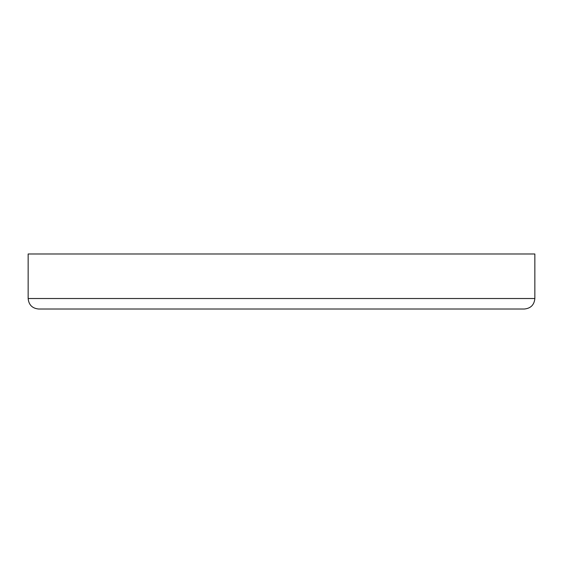 <?xml version="1.0" encoding="UTF-8"?>
<svg xmlns="http://www.w3.org/2000/svg" width="563" height="563" viewBox="0 0 563 563"><rect width="100%" height="100%" fill="white"/><g stroke="black" fill="none" stroke-linecap="round" stroke-linejoin="round"><path stroke-width="0.84" d="M534.85 298.517L534.85 253.983L28.15 253.983L28.15 298.517C28.769 304.893 32.274 308.39 38.65 309.017L524.35 309.017C530.726 308.39 534.231 304.893 534.85 298.517L28.15 298.517"/></g></svg>
